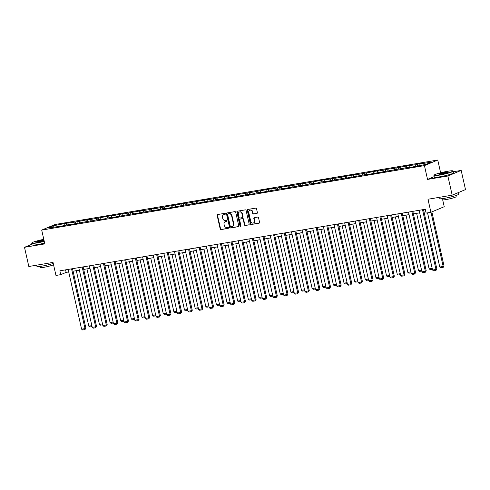 <?xml version="1.0" encoding="UTF-8"?>
<svg xmlns="http://www.w3.org/2000/svg" width="490" height="490" viewBox="0 0 490 490"><rect width="100%" height="100%" fill="white"/><g stroke="black" fill="none" stroke-linecap="round" stroke-linejoin="round"><path stroke-width="0.73" d="M225.339 213.781A0.545 0.472 -112.7 0 0 224.751 213.334L217.64 214.528A0.778 0.674 -112.7 0 0 217.144 215.392L220.194 228.946A0.778 0.674 -112.7 0 0 221.033 229.583L228.144 228.389A0.545 0.472 -112.7 0 0 227.905 227.336L226.986 227.489A2.481 2.156 -112.7 0 1 224.304 225.443L224.046 224.31A2.481 2.156 -112.7 0 1 225.229 221.664A2.481 2.156 -112.7 0 1 225.645 221.541L226.564 221.388A0.545 0.472 -112.7 0 0 226.331 220.335L225.406 220.488A2.481 2.156 -112.7 0 1 222.723 218.442L222.466 217.309A2.481 2.156 -112.7 0 1 223.654 214.663A2.481 2.156 -112.7 0 1 224.065 214.54L224.99 214.387A0.545 0.472 -112.7 0 0 225.339 213.781M256.876 213.426A0.778 0.674 -112.7 0 0 257.379 212.562L256.521 208.758A0.778 0.674 -112.7 0 0 255.682 208.121L247.787 209.451A0.778 0.674 -112.7 0 0 247.285 210.314L250.341 223.869A0.778 0.674 -112.7 0 0 251.18 224.506L259.075 223.177A0.778 0.674 -112.7 0 0 259.578 222.313L258.542 217.719A0.778 0.674 -112.7 0 0 257.703 217.082L254.322 217.646A0.778 0.674 -112.7 0 0 253.82 218.516L254.335 220.794A2.076 1.801 -112.7 0 1 250.757 221.394L248.749 212.476A2.076 1.801 -112.7 0 1 252.326 211.87L252.662 213.358A0.778 0.674 -112.7 0 0 253.502 213.995L257.127 213.321M31.93 244.204L24.5 247.315L28.824 266.493L53.024 262.413L55.964 275.454L60.736 274.651L59.872 270.817L425.283 209.255L426.147 213.089L430.918 212.286L444.234 206.707L442.709 199.932M434.201 176.633L427.543 179.42L447.86 175.996L452.184 195.173L427.978 199.246L430.918 212.286M427.543 179.42L424.432 165.614L41.705 230.086L55.021 224.506L437.754 160.034L424.432 165.614M24.5 247.315L44.817 243.891L41.705 230.086M235.708 212.268A0.778 0.674 -112.7 0 0 234.869 211.625L226.974 212.954A0.778 0.674 -112.7 0 0 226.478 213.824L229.528 227.372A0.778 0.674 -112.7 0 0 230.367 228.015L238.263 226.68A0.778 0.674 -112.7 0 0 238.765 225.817L235.708 212.268M237.381 211.202L245.276 209.873A0.778 0.674 -112.7 0 1 246.115 210.516L249.171 224.065A0.778 0.674 -112.7 0 1 248.669 224.928L245.294 225.498A0.778 0.674 -112.7 0 1 244.455 224.861L243.212 219.361A0.778 0.674 -112.7 0 0 242.372 218.724L240.131 219.104A0.778 0.674 -112.7 0 0 239.635 219.967L240.921 225.688A0.545 0.472 -112.7 0 1 239.984 225.847L236.878 212.072A0.778 0.674 -112.7 0 1 237.381 211.202M447.86 175.996L461.176 170.416L465.5 189.593L452.184 195.173M417.211 164.15L415.9 164.701L406.577 165.939L398.719 167.592L400.03 167.041L394.628 168.284L385.305 169.522L383.995 170.073L377.447 171.175L378.764 170.624L356.181 174.758L357.492 174.207L334.909 178.342L336.22 177.79L324.27 180.136L325.587 179.585L321.495 180.271L303.004 183.719L304.315 183.168L300.223 183.854L298.912 184.405L292.365 185.508L293.682 184.957L271.099 189.091L272.409 188.54L249.827 192.674L251.137 192.123L245.735 193.366L236.413 194.604L235.102 195.155L228.554 196.257L229.871 195.706L207.288 199.84L208.599 199.289L186.016 203.424L187.327 202.872L154.111 208.801L155.422 208.25L151.33 208.936L150.02 209.487L143.472 210.59L144.789 210.039L122.206 214.173L123.517 213.622L111.567 215.968L112.884 215.416L108.792 216.102L90.301 219.551L91.612 218.999L87.52 219.685L75.576 222.031L66.254 223.269L53.349 225.774L47.879 228.064L62.242 225.976L70.101 224.322L68.79 224.873L91.373 220.739L90.062 221.29L95.464 220.047L104.787 218.81L106.097 218.258L112.645 217.156L111.328 217.707L133.911 213.573L132.6 214.124L155.183 209.989L153.872 210.541L165.816 208.195L164.505 208.746L168.597 208.06L187.088 204.612L185.777 205.163L189.869 204.477L191.18 203.926L197.727 202.823L196.41 203.375L218.993 199.24L217.683 199.791L229.632 197.446L228.316 197.997L232.407 197.311L250.898 193.862L249.588 194.414L253.679 193.728L254.99 193.176L261.538 192.074L260.221 192.625L282.804 188.491L281.493 189.042L304.076 184.908L302.765 185.459L308.167 184.216L317.489 182.978L318.8 182.427L325.348 181.325L324.031 181.876L346.614 177.741L345.303 178.293L367.886 174.158L366.575 174.71L410.43 166.992L409.113 167.543L413.205 166.851L426.11 164.352L431.58 162.055L419.991 164.009L421.302 163.458L417.211 164.15L417.584 165.785M415.612 166.116L415.9 164.701M409.064 167.219L409.352 165.804M404.973 167.911L405.261 166.49M398.431 169.013L398.719 167.592M394.34 169.699L394.628 168.284M387.792 170.802L388.086 169.387M383.707 171.494L383.995 170.073M377.159 172.596L377.447 171.175M373.068 173.282L373.356 171.868M366.526 174.385L366.814 172.97M362.435 175.077L362.723 173.656M355.887 176.179L356.181 174.758M351.796 176.865L352.09 175.451M345.254 177.968L345.542 176.553M341.163 178.66L341.45 177.239M334.621 179.763L334.909 178.342M330.53 180.449L330.817 179.034M323.982 181.551L324.27 180.136M319.89 182.243L320.184 180.822M313.349 183.346L313.637 181.925M309.257 184.032L309.545 182.617M302.716 185.134L303.004 183.719M298.624 185.826L298.912 184.405M292.077 186.929L292.365 185.508M287.985 187.615L288.279 186.2M281.444 188.717L281.732 187.303M277.352 189.41L277.64 187.989M270.805 190.512L271.099 189.091M266.719 191.198L267.007 189.783M260.172 192.3L260.46 190.886M256.08 192.993L256.374 191.572M249.539 194.095L249.827 192.674M245.447 194.781L245.735 193.366M238.9 195.884L239.194 194.469M234.814 196.576L235.102 195.155M228.267 197.678L228.554 196.257M224.175 198.364L224.463 196.949M217.633 199.467L217.921 198.052M213.542 200.159L213.83 198.738M206.994 201.261L207.288 199.84M202.909 201.947L203.197 200.532M196.361 203.05L196.649 201.635M192.27 203.742L192.558 202.321M185.728 204.845L186.016 203.424M181.637 205.531L181.925 204.116M175.089 206.633L175.383 205.218M170.998 207.325L171.292 205.904M164.456 208.428L164.744 207.007M160.365 209.114L160.653 207.699M153.823 210.216L154.111 208.801M149.732 210.908L150.02 209.487M143.184 212.011L143.472 210.59M139.093 212.697L139.387 211.282M132.551 213.799L132.839 212.384M128.46 214.491L128.748 213.07M121.918 215.594L122.206 214.173M117.827 216.28L118.115 214.865M111.279 217.382L111.567 215.968M107.188 218.075L107.481 216.654M100.646 219.177L100.934 217.756M96.555 219.863L96.842 218.448M90.007 220.966L90.301 219.551M85.922 221.658L86.209 220.237M79.374 222.76L79.662 221.339M75.282 223.446L75.576 222.031M68.741 224.549L69.029 223.134M64.649 225.241L64.937 223.82M54.114 227.017L53.349 225.774M440.626 172.792L437.754 160.034M461.176 170.416L453.342 171.739M60.736 274.651L66.132 272.385L68.716 271.95M73.071 271.221L79.349 270.161M83.704 269.427L89.982 268.367M94.343 267.638L100.622 266.578M104.976 265.843L111.254 264.784M115.609 264.055L121.888 262.995M126.249 262.26L132.527 261.201M136.882 260.466L143.16 259.412M147.515 258.677L153.793 257.618M158.154 256.882L164.432 255.829M168.787 255.094L175.065 254.034M179.42 253.299L185.698 252.246M190.059 251.511L196.337 250.451M200.692 249.716L206.97 248.663M211.331 247.928L217.603 246.868M221.964 246.133L228.242 245.08M232.597 244.345L238.875 243.285M243.236 242.55L249.514 241.496M253.869 240.762L260.147 239.702M264.502 238.967L270.78 237.913M275.141 237.178L281.419 236.119M285.774 235.384L292.052 234.33M296.407 233.595L302.685 232.536M307.046 231.801L313.324 230.747M317.679 230.012L323.957 228.953M328.312 228.218L334.59 227.164M338.951 226.429L345.23 225.369M349.584 224.634L355.863 223.581M360.217 222.846L366.496 221.786M370.857 221.051L377.135 219.998M381.49 219.263L387.768 218.203M392.129 217.468L398.401 216.415M402.762 215.68L409.04 214.62M413.395 213.885L419.673 212.832M424.034 212.096L425.853 211.79M419.697 165.43L419.991 164.009M65.562 269.855L66.132 272.385M66.622 224.91L66.254 223.269M77.255 223.115L76.887 221.48M87.894 221.327L87.52 219.685M98.527 219.532L98.159 217.897M109.16 217.744L108.792 216.102M119.799 215.949L119.425 214.314M130.432 214.161L130.064 212.519M141.065 212.366L140.697 210.731M151.704 210.578L151.33 208.936M162.337 208.783L161.97 207.148M172.97 206.994L172.603 205.353M183.609 205.2L183.242 203.564M194.242 203.411L193.875 201.77M204.875 201.617L204.508 199.981M215.514 199.828L215.147 198.187M226.147 198.034L225.78 196.398M236.786 196.245L236.413 194.604M247.419 194.45L247.052 192.815M258.052 192.662L257.685 191.02M268.692 190.867L268.318 189.232M279.325 189.079L278.957 187.437M289.957 187.284L289.59 185.649M300.597 185.496L300.223 183.854M311.23 183.701L310.862 182.066M321.863 181.913L321.495 180.271M332.502 180.118L332.128 178.482M343.135 178.329L342.767 176.688M353.768 176.535L353.4 174.899M364.407 174.746L364.039 173.105M375.04 172.952L374.672 171.316M385.673 171.163L385.305 169.522M396.312 169.369L395.945 167.733M406.945 167.58L406.577 165.939M225.229 214.253L224.426 214.387A2.481 2.156 -112.7 0 0 224.01 214.51L223.654 214.663M225.229 221.664L225.59 221.511A2.481 2.156 -112.7 0 1 226.006 221.388L226.803 221.253M217.707 214.516A0.778 0.674 -112.7 0 0 217.499 215.245L220.555 228.793A0.778 0.674 -112.7 0 0 221.394 229.436L228.383 228.26M227.042 212.948A0.778 0.674 -112.7 0 0 226.833 213.671L229.89 227.225A0.778 0.674 -112.7 0 0 230.729 227.862L238.557 226.545M227.948 213.885A0.545 0.472 -112.7 0 0 227.599 214.491L230.282 226.386A0.545 0.472 -112.7 0 0 230.87 226.833L231.837 226.674A2.481 2.156 -112.7 0 0 232.254 226.552A2.481 2.156 -112.7 0 0 233.436 223.899L231.605 215.772A2.481 2.156 -112.7 0 0 228.922 213.726L228.309 213.738A0.545 0.472 -112.7 0 0 228.138 213.805M232.254 226.552L232.615 226.398A2.481 2.156 -112.7 0 0 233.797 223.752L233.436 223.899M228.309 213.738L229.277 213.573A2.481 2.156 -112.7 0 1 231.966 215.618L233.797 223.752M248.963 224.794L245.294 225.498M240.247 219.055A0.778 0.674 -112.7 0 1 240.492 218.95L242.734 218.571A0.778 0.674 -112.7 0 1 243.573 219.214L244.81 224.708A0.778 0.674 -112.7 0 0 245.649 225.351M237.448 211.19A0.778 0.674 -112.7 0 0 237.24 211.919L240.345 225.694A0.545 0.472 -112.7 0 0 240.823 226.147M241.931 213.658A2.076 1.801 -112.7 0 0 238.348 214.265L239.059 217.407A0.778 0.674 -112.7 0 0 239.898 218.05L242.14 217.67A0.778 0.674 -112.7 0 0 242.636 216.807L241.931 213.658L242.287 213.511A2.076 1.801 -112.7 0 0 239.696 211.9L239.334 212.048M242.495 217.517A0.778 0.674 -112.7 0 0 242.997 216.654L242.636 216.807M242.287 213.511L242.997 216.654M249.735 210.259L250.096 210.106A2.076 1.801 -112.7 0 1 252.687 211.717L253.018 213.205A0.778 0.674 -112.7 0 0 253.857 213.848L257.17 213.291M253.348 223.005L253.71 222.858A2.076 1.801 -112.7 0 0 254.696 220.641L254.335 220.794M254.39 217.64A0.778 0.674 -112.7 0 0 254.181 218.362L254.696 220.641M247.854 209.438A0.778 0.674 -112.7 0 0 247.646 210.167L250.702 223.716A0.778 0.674 -112.7 0 0 251.542 224.359L259.369 223.036M91.851 325.642L88.806 326.15L76.305 270.676M92.059 326.573L89.811 326.952L88.806 326.15M71.552 268.845L85.015 328.594L85.915 328.214L72.502 268.685M68.141 269.42L81.61 329.17L85.015 328.594L84.997 329.562L82.614 329.966L81.61 329.17M85.915 328.214L84.997 329.562M43.788 239.334A9.641 0.949 -12.7 0 0 31.917 242.844A9.641 0.949 -12.7 0 0 36.903 242.666A9.641 0.949 -12.7 0 0 44.186 241.111M44.247 241.362A9.874 0.974 167.3 0 1 36.848 242.942A9.874 0.974 167.3 0 1 31.709 243.23A9.874 0.974 167.3 0 1 31.74 243.126L31.917 242.844M44.075 240.602A4.82 0.472 167.3 0 1 39.096 241.748A4.82 0.472 167.3 0 1 36.627 241.931A4.82 0.472 167.3 0 1 38.624 241.025A4.82 0.472 167.3 0 1 43.488 239.91A4.82 0.472 167.3 0 1 43.904 239.843M43.959 240.1A4.582 0.453 -12.7 0 0 43.432 240.186A4.582 0.453 -12.7 0 0 36.915 241.98M53.257 263.449A9.874 0.974 167.3 0 1 42.067 266.107A9.874 0.974 167.3 0 1 36.934 266.395L36.658 265.17M53.551 264.741A7.111 0.698 167.3 0 1 43.726 267.344A7.111 0.698 167.3 0 1 40.027 267.552L39.776 266.444M44.627 243.052A9.874 0.974 167.3 0 1 37.228 244.632A9.874 0.974 167.3 0 1 32.089 244.92L31.709 243.23M447.915 171.231A9.641 0.949 -12.7 0 0 434.146 175.089A9.641 0.949 -12.7 0 0 439.132 174.912A9.641 0.949 -12.7 0 0 448.858 172.682A9.641 0.949 -12.7 0 0 452.858 170.869A9.641 0.949 -12.7 0 0 447.915 171.231M452.858 170.869L453.14 171.047A9.874 0.974 167.3 0 1 453.207 171.126A9.874 0.974 167.3 0 1 439.071 175.187A9.874 0.974 167.3 0 1 433.938 175.469A9.874 0.974 167.3 0 1 433.962 175.365L434.146 175.089M445.716 172.149A4.82 0.472 167.3 0 1 448.209 172.064A4.82 0.472 167.3 0 1 441.325 173.993A4.82 0.472 167.3 0 1 438.85 174.171A4.82 0.472 167.3 0 1 440.853 173.264A4.82 0.472 167.3 0 1 445.716 172.149M447.97 172.235A4.582 0.453 -12.7 0 0 445.661 172.425A4.582 0.453 -12.7 0 0 439.144 174.226M458.07 192.705L458.426 194.291A9.874 0.974 167.3 0 1 444.295 198.346A9.874 0.974 167.3 0 1 439.156 198.634L438.881 197.415M455.878 195.559L456.129 196.662A7.111 0.698 167.3 0 1 445.949 199.583A7.111 0.698 167.3 0 1 442.256 199.791L442.005 198.683M453.207 171.126L453.587 172.817A9.874 0.974 167.3 0 1 439.457 176.872A9.874 0.974 167.3 0 1 434.318 177.16L433.938 175.469M102.484 323.847L99.439 324.362L86.938 268.881M102.698 324.778L100.45 325.158L99.439 324.362M113.123 322.059L110.079 322.567L97.571 267.093M113.331 322.99L111.083 323.369L110.079 322.567M82.185 267.056L95.654 326.799L96.548 326.426L83.135 266.897M78.78 267.626L92.243 327.375L95.654 326.799L95.636 327.773L93.247 328.171L92.243 327.375M96.548 326.426L95.636 327.773M92.824 265.262L106.287 325.011L107.188 324.631L93.774 265.102M89.413 265.837L102.876 325.587L106.287 325.011L106.269 325.979L103.886 326.383L102.876 325.587M107.188 324.631L106.269 325.979M123.756 320.264L120.712 320.779L108.21 265.298M123.964 321.195L121.716 321.575L120.712 320.779M134.395 318.476L131.345 318.984L118.843 263.51M134.603 319.407L132.355 319.786L131.345 318.984M145.028 316.681L141.984 317.195L129.483 261.715M145.236 317.612L142.988 317.992L141.984 317.195M103.457 263.473L116.92 323.216L117.821 322.843L104.407 263.314M100.046 264.043L113.515 323.792L116.92 323.216L116.908 324.19L114.519 324.588L113.515 323.792M117.821 322.843L116.908 324.19M114.09 261.678L127.559 321.428L128.46 321.048L115.04 261.519M110.685 262.254L124.148 322.004L127.559 321.428L127.541 322.396L125.152 322.8L124.148 322.004M128.46 321.048L127.541 322.396M124.73 259.89L138.192 319.633L139.093 319.26L125.679 259.731M121.318 260.46L134.781 320.209L138.192 319.633L138.174 320.607L135.791 321.005L134.781 320.209M139.093 319.26L138.174 320.607M155.661 314.886L152.617 315.401L140.115 259.927M155.875 315.823L153.621 316.203L152.617 315.401M135.363 258.095L148.825 317.845L149.726 317.465L136.312 257.936M131.951 258.671L145.42 318.42L148.825 317.845L148.813 318.812L146.424 319.217L145.42 318.42M149.726 317.465L148.813 318.812M166.3 313.098L163.25 313.612L150.749 258.132M166.508 314.029L164.26 314.409L163.25 313.612M145.996 256.307L159.464 316.05L160.365 315.676L146.945 256.148M142.59 256.876L156.053 316.626L159.464 316.05L159.446 317.024L157.057 317.422L156.053 316.626M160.365 315.676L159.446 317.024M176.933 311.303L173.889 311.818L161.388 256.344M177.141 312.24L174.893 312.614L173.889 311.818M156.635 254.512L170.097 314.262L170.998 313.882L157.584 254.353M153.223 255.088L166.692 314.837L170.097 314.262L170.079 315.229L167.696 315.634L166.692 314.837M170.998 313.882L170.079 315.229M187.566 309.515L184.522 310.029L172.021 254.549M187.78 310.446L185.526 310.825L184.522 310.029M167.268 252.724L180.73 312.467L181.631 312.093L168.217 252.564M163.862 253.293L177.325 313.043L180.73 312.467L180.718 313.441L178.329 313.839L177.325 313.043M181.631 312.093L180.718 313.441M198.205 307.72L195.161 308.235L182.654 252.76M198.413 308.657L196.165 309.031L195.161 308.235M177.901 250.929L191.37 310.678L192.27 310.299L178.85 250.77M174.495 251.505L187.958 311.254L191.37 310.678L191.351 311.646L188.962 312.05L187.958 311.254M192.27 310.299L191.351 311.646M208.838 305.932L205.794 306.446L193.293 250.966M209.046 306.863L206.798 307.242L205.794 306.446M188.54 249.141L202.003 308.884L202.903 308.51L189.489 248.981M185.128 249.71L198.597 309.46L202.003 308.884L201.984 309.858L199.602 310.256L198.597 309.46M202.903 308.51L201.984 309.858M219.471 304.137L216.427 304.651L203.926 249.177M219.685 305.074L217.431 305.448L216.427 304.651M199.173 247.346L212.636 307.095L213.536 306.716L200.122 247.187M195.767 247.922L209.23 307.671L212.636 307.095L212.623 308.063L210.235 308.467L209.23 307.671M213.536 306.716L212.623 308.063M230.11 302.348L227.066 302.863L214.559 247.383M230.318 303.279L228.071 303.659L227.066 302.863M209.806 245.557L223.275 305.301L224.175 304.927L210.755 245.398M206.4 246.127L219.863 305.876L223.275 305.301L223.256 306.275L220.874 306.673L219.863 305.876M224.175 304.927L223.256 306.275M240.743 300.554L237.699 301.068L225.198 245.594M240.951 301.491L238.704 301.865L237.699 301.068M220.445 243.763L233.908 303.512L234.808 303.132L221.394 243.604M217.033 244.339L230.502 304.088L233.908 303.512L233.889 304.48L231.507 304.884L230.502 304.088M234.808 303.132L233.889 304.48M251.376 298.765L248.332 299.28L235.831 243.8M251.591 299.696L249.343 300.076L248.332 299.28M231.078 241.974L244.547 301.718L245.441 301.344L232.027 241.815M227.672 242.544L241.135 302.293L244.547 301.718L244.528 302.691L242.14 303.089L241.135 302.293M245.441 301.344L244.528 302.691M262.015 296.971L258.971 297.485L246.464 242.011M262.224 297.908L259.976 298.281L258.971 297.485M241.717 240.18L255.18 299.929L256.08 299.549L242.66 240.02M238.305 240.755L251.768 300.505L255.18 299.929L255.161 300.897L252.779 301.301L251.768 300.505M256.08 299.549L255.161 300.897M272.648 295.182L269.604 295.697L257.103 240.216M272.857 296.113L270.609 296.493L269.604 295.697M252.35 238.391L265.813 298.134L266.713 297.761L253.299 238.232M248.938 238.961L262.407 298.71L265.813 298.134L265.794 299.108L263.412 299.506L262.407 298.71M266.713 297.761L265.794 299.108M283.281 293.388L280.237 293.902L267.736 238.428M283.496 294.325L281.248 294.698L280.237 293.902M262.983 236.596L276.452 296.346L277.346 295.966L263.932 236.437M259.578 237.172L273.04 296.922L276.452 296.346L276.434 297.314L274.045 297.718L273.04 296.922M277.346 295.966L276.434 297.314M293.92 291.599L290.876 292.114L278.369 236.633M294.129 292.53L291.881 292.91L290.876 292.114M273.622 234.808L287.085 294.551L287.985 294.178L274.572 234.649M270.211 235.378L283.673 295.127L287.085 294.551L287.067 295.525L284.684 295.923L283.673 295.127M287.985 294.178L287.067 295.525M304.553 289.804L301.509 290.319L289.008 234.845M304.762 290.742L302.514 291.115L301.509 290.319M284.255 233.013L297.718 292.763L298.618 292.383L285.204 232.854M280.844 233.589L294.312 293.339L297.718 292.763L297.706 293.731L295.317 294.135L294.312 293.339M298.618 292.383L297.706 293.731M315.193 288.016L312.142 288.53L299.641 233.05M315.401 288.947L313.153 289.327L312.142 288.53M294.888 231.225L308.357 290.968L309.257 290.595L295.838 231.066M291.483 231.795L304.945 291.544L308.357 290.968L308.339 291.942L305.95 292.34L304.945 291.544M309.257 290.595L308.339 291.942M325.826 286.221L322.781 286.736L310.28 231.262M326.034 287.158L323.786 287.532L322.781 286.736M305.527 229.43L318.99 289.18L319.89 288.8L306.477 229.271M302.116 230.006L315.578 289.755L318.99 289.18L318.972 290.147L316.589 290.552L315.578 289.755M319.89 288.8L318.972 290.147M336.459 284.433L333.414 284.947L320.913 229.467M336.673 285.364L334.419 285.743L333.414 284.947M316.16 227.642L329.623 287.385L330.523 287.011L317.11 227.483M312.749 228.211L326.218 287.961L329.623 287.385L329.611 288.359L327.222 288.757L326.218 287.961M330.523 287.011L329.611 288.359M347.098 282.638L344.047 283.153L331.546 227.672M347.306 283.575L345.058 283.949L344.047 283.153M326.793 225.847L340.262 285.596L341.163 285.217L327.743 225.688M323.388 226.423L336.851 286.172L340.262 285.596L340.244 286.564L337.855 286.969L336.851 286.172M341.163 285.217L340.244 286.564M357.731 280.85L354.687 281.364L342.185 225.884M357.939 281.781L355.691 282.16L354.687 281.364M337.432 224.059L350.895 283.802L351.796 283.428L338.382 223.899M334.021 224.628L347.49 284.378L350.895 283.802L350.877 284.776L348.494 285.174L347.49 284.378M351.796 283.428L350.877 284.776M368.364 279.055L365.32 279.57L352.818 224.089M368.578 279.992L366.324 280.366L365.32 279.57M348.065 222.264L361.528 282.013L362.429 281.634L349.015 222.105M344.66 222.84L358.123 282.589L361.528 282.013L361.516 282.981L359.127 283.385L358.123 282.589M362.429 281.634L361.516 282.981M379.003 277.267L375.959 277.781L363.451 222.301M379.211 278.197L376.963 278.577L375.959 277.781M358.698 220.476L372.167 280.219L373.068 279.845L359.648 220.316M355.293 221.045L368.756 280.795L372.167 280.219L372.149 281.193L369.76 281.591L368.756 280.795M373.068 279.845L372.149 281.193M389.636 275.472L386.592 275.986L374.091 220.506M389.844 276.409L387.596 276.783L386.592 275.986M369.338 218.681L382.8 278.43L383.701 278.05L370.287 218.522M365.926 219.257L379.395 279.006L382.8 278.43L382.782 279.398L380.399 279.802L379.395 279.006M383.701 278.05L382.782 279.398M400.269 273.683L397.225 274.198L384.724 218.718M400.483 274.614L398.229 274.994L397.225 274.198M379.971 216.892L393.433 276.636L394.334 276.262L380.92 216.727M376.565 217.462L390.028 277.211L393.433 276.636L393.421 277.61L391.032 278.008L390.028 277.211M394.334 276.262L393.421 277.61M410.908 271.889L407.864 272.403L395.357 216.923M411.116 272.826L408.868 273.2L407.864 272.403M390.604 215.098L404.072 274.847L404.973 274.467L391.553 214.939M387.198 215.674L400.661 275.423L404.072 274.847L404.054 275.815L401.671 276.219L400.661 275.423M404.973 274.467L404.054 275.815M421.541 270.1L418.497 270.615L405.996 215.135M421.749 271.031L419.501 271.411L418.497 270.615M401.243 213.309L414.705 273.053L415.606 272.679L402.192 213.144M397.831 213.879L411.3 273.628L414.705 273.053L414.687 274.026L412.304 274.425L411.3 273.628M415.606 272.679L414.687 274.026M432.174 268.306L429.13 268.82L416.629 213.34M432.388 269.243L430.14 269.616L429.13 268.82M411.876 211.515L425.345 271.264L426.239 270.884L412.825 211.355M408.47 212.09L421.933 271.84L425.345 271.264L425.326 272.232L422.937 272.636L421.933 271.84M426.239 270.884L425.326 272.232M430.961 212.268L443.174 266.456L439.769 267.032L427.556 212.856M444.075 266.076L443.156 267.424L443.174 266.456L444.075 266.076L431.862 211.894M443.156 267.424L440.773 267.828L439.769 267.032M422.515 209.726L435.978 269.469L436.878 269.096L423.458 209.561M419.103 210.296L432.566 270.045L435.978 269.469L435.959 270.443L433.577 270.841L432.566 270.045M436.878 269.096L435.959 270.443M224.426 214.387L224.065 214.54M226.006 221.388L225.645 221.541M221.394 229.436L221.033 229.583M220.555 228.793L220.194 228.946M217.499 215.245L217.144 215.392M230.729 227.862L230.367 228.015M229.89 227.225L229.528 227.372M226.833 213.671L226.478 213.824M231.966 215.618L231.605 215.772M229.277 213.573L228.922 213.726M244.81 224.708L244.455 224.861M243.573 219.214L243.212 219.361M242.734 218.571L242.372 218.724M240.492 218.95L240.131 219.104M240.345 225.694L239.984 225.847M237.24 211.919L236.878 212.072M253.857 213.848L253.502 213.995M253.018 213.205L252.662 213.358M252.687 211.717L252.326 211.87M254.181 218.362L253.82 218.516M251.542 224.359L251.18 224.506M250.702 223.716L250.341 223.869M247.646 210.167L247.285 210.314M228.218 213.763L227.856 213.916M240.363 218.987L240.002 219.14M242.63 217.48L242.268 217.633"/></g></svg>
